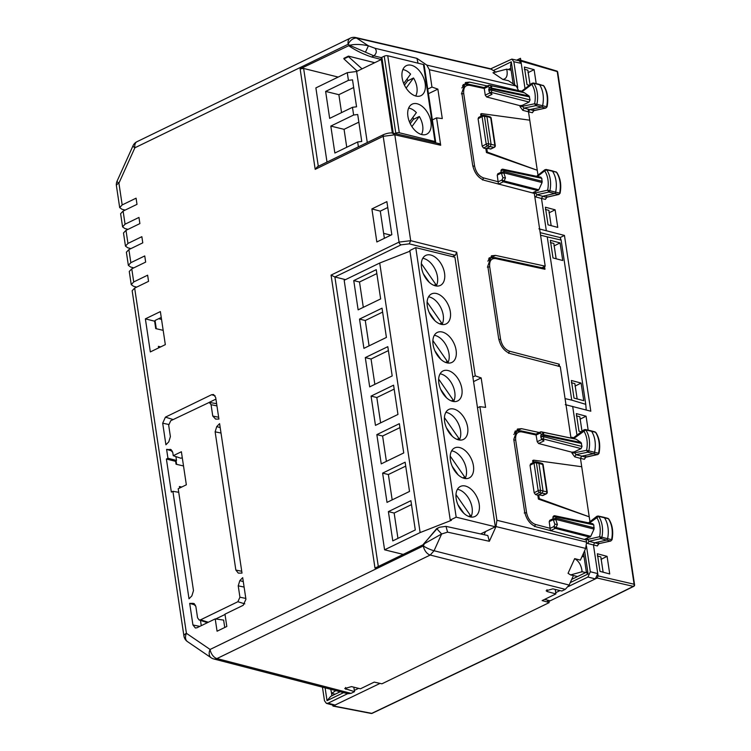<?xml version="1.0" encoding="UTF-8"?>
<svg xmlns="http://www.w3.org/2000/svg" width="751" height="751" viewBox="0 0 751 751"><rect width="100%" height="100%" fill="white"/><g stroke="black" fill="none" stroke-linecap="round" stroke-linejoin="round"><path stroke-width="1.13" d="M136.682 287.117L133.518 286.281L131.237 284.61L133.725 281.944L147.628 275.195L148.548 281.353L134.654 288.102L132.157 290.731L183.92 635.966A8.345 2.985 -8.5 0 1 186.417 633.309L134.654 288.102M133.791 267.863L130.636 267.027L128.355 265.356L130.843 262.69L144.736 255.941L145.666 262.099L131.763 268.849L129.266 271.477M130.909 248.609L127.745 247.774L125.464 246.103L127.952 243.437L141.855 236.687L142.774 242.845L128.881 249.595L126.384 252.223M128.017 229.355L124.863 228.529L122.582 226.858L125.07 224.183L138.963 217.433L139.893 223.591L125.99 230.341L123.493 232.97L125.464 246.121M125.135 210.102L121.972 209.276L119.691 207.605L122.178 204.929L136.081 198.18L137.001 204.347L123.108 211.087L120.611 213.716L122.582 226.868M338.157 77.081L303.629 68.444L300.128 68.867L348.699 45.717C355.298 50.27 362.921 54.034 371.585 56.992L373.914 55.856L365.437 52.166L368.422 45.83L355.777 37.559A8.345 8.345 0 0 0 350.248 38.17L136.982 141.695A8.345 5.116 64.1 0 0 134.87 147.787L118.921 183.16A8.345 2.985 171.5 0 0 116.424 185.816L119.691 207.614M158.686 318.696L161.54 319.419M163.174 330.337L155.729 328.6L154.65 321.372L155.297 320.348L161.249 317.457M160.742 346.868L158.395 346.352L160.442 347.009M345.507 279.635L334.89 276.978L331.06 275.11L374.993 568.103L423.198 544.7L436.678 528.62L439.222 527.38L436.913 528.826L441.626 533.989L434.069 550.746A8.345 1.511 -155.7 0 1 423.357 545.93A8.345 5.116 64.1 0 0 430.22 555.036L565.296 589.347L561.832 591.028L552.867 588.85L546.146 590.774L547.263 591.572L546.981 589.704M162.685 423.207L165.915 444.789L168.778 441.841L170.393 436.603L168.684 425.244L170.721 420.729L209.257 402.423L211.059 404.676L212.758 416.035L215.621 419.096L218.916 419.058L215.678 397.476L213.594 394.528L211.622 394.707L165.417 417.143L162.685 423.207L168.637 424.446M192.932 624.973L195.363 628.005L196.997 627.742L215.218 618.89L217.067 631.215L226.821 626.475L224.971 614.158L243.193 605.306L245.934 599.242L242.695 577.66L239.832 580.607L238.227 585.846L239.926 597.205L237.889 601.72L200.573 619.828L199.109 619.969L197.551 617.773L195.851 606.414L192.998 603.353L189.703 603.391L192.932 624.973L199.766 626.39M193.758 603.466L194.453 603.823M171.359 449.802L166.6 449.37L167.942 458.27L166.393 459.021L171.35 492.074L172.899 491.323L189.008 598.81L191.871 595.862L193.486 590.624L178.203 488.751L186.342 484.799L181.385 451.745L173.256 455.697L172.758 452.393L169.895 449.333L170.665 449.445M238.715 573.126L242.01 573.088L219.602 423.639L216.739 426.587L215.133 431.825L235.852 570.056L238.283 573.088M145.375 318.865L150.331 351.919L165.323 344.643L160.367 311.59L145.375 318.865L154.556 321.175M371.886 208.919L376.842 241.972L391.834 234.688L386.878 201.634L371.886 208.919L380.288 211.134L387.751 207.511M380.288 211.134L384.371 238.311M182.258 457.622L180.935 458.26L173.256 455.697M175.912 456.589L176.494 460.419L175.659 461.527L176.063 464.221L183.516 465.967M215.922 399.119L209.154 402.405M225.018 614.468L215.744 618.965M207.511 622.635A4.168 2.929 103.8 0 1 207.004 622.532L199.109 619.969M200.479 620.41L201.268 625.667M224.737 627.489L223.629 620.091L215.218 618.89M331.444 692.553L331.566 693.351L332.177 693.051L331.444 692.553L330.712 689.296M331.566 693.351L335.171 694.196M181.761 487.023L179.405 486.507L181.451 487.174M158.621 347.891L158.395 346.352M423.442 544.156L436.913 528.826M439.56 527.23L445.991 526.367L447.577 532.14L441.626 533.989L424.353 543.715L423.357 545.93L210.092 649.455L186.417 633.309A8.345 5.736 -55.7 0 0 187.468 641.617A8.345 8.345 0 0 1 183.92 635.966M381.367 57.658L373.914 55.856C376.617 53.434 376.993 50.899 375.021 48.271L368.422 45.83C361.09 44.206 354.819 44.018 349.619 45.276L365.437 52.166M327.004 162.085L315.88 87.895L347.272 72.659L356.622 71.486L381.33 59.498L371.585 56.992M374.721 62.699L348.426 56.128L343.855 58.353L343.93 58.907L357.232 71.185M315.195 169.341L317.41 166.741L383.827 134.504A2.506 1.54 64.1 0 0 383.198 136.325L394.819 134.814L410.694 240.677L399.053 242.104L383.198 136.325L315.195 169.341L300.128 68.867M485.54 531.539L484.113 534.712M195.476 605.109L189.703 603.391M172.373 451.088L166.6 449.37M176.494 460.419L167.942 458.27M166.393 459.021L175.565 461.321M179.639 488.056L179.405 486.507M178.738 492.29L172.899 491.323M545.395 209.463L548.868 210.346L551.168 225.657M332.177 693.051L335.81 690.62M187.468 641.617L211.153 657.763A8.345 5.736 -55.7 0 1 210.092 649.455A8.345 5.116 64.1 0 0 216.955 658.561A8.345 5.858 104.5 0 1 213.753 658.946L347.835 693.736L351.036 693.351L354.51 691.671L353.834 687.184M496.035 72.237L490.394 68.726L355.777 37.55M351.036 693.351L216.955 658.561L430.22 555.036L434.069 550.746L569.155 585.057L573.435 575.566M445.906 526.348L487.803 535.519L489.361 541.283L495.998 526.573L585.667 548.418L580.392 560.133L574.675 558.631C578.786 561.081 581.227 565.174 582.006 570.929L582.128 571.718L585.742 572.562M354.51 691.671L344.747 688.536L351.468 686.611L360.433 688.798L374.205 682.115L381.93 683.814L549.112 602.659L547.761 602.114L547.46 600.143M547.263 591.572L555.909 593.91L542.138 600.593L547.761 602.114M427.751 89.097L431.956 87.06L429.356 69.693L426.803 65.093L416.955 58.371L418.016 63.178M426.803 65.093L516.35 86.083L508.511 80.733L502.813 79.428L492.985 72.725L506.775 69.148L511.121 70.265M431.956 87.06L437.871 89.125L442.283 118.574L436.575 117.86L440.687 145.262L394.819 134.814L392.698 133.359M472.877 377.011L475.261 375.847L456.721 252.186L410.694 240.677L409.257 243.85L401.109 244.835L334.89 276.978L378.307 566.498M475.261 375.847L481.166 377.913L485.587 407.371L479.88 406.657L496.918 520.283L586.587 542.128L586.259 539.931L536.242 526.864C530.206 524.573 526.32 519.439 524.573 511.459L513.778 439.438L517.42 429.065L521.523 428.671L539.256 432.51M570.985 438.068L560.274 366.657L510.267 353.59C504.221 351.299 500.335 346.164 498.598 338.185L487.803 266.164L491.445 255.791L495.538 255.396L545.207 266.154L534.299 193.382L484.282 180.315C478.246 178.025 474.35 172.89 472.614 164.91L461.818 92.889L465.46 82.516L469.553 82.122L487.296 85.961M519.025 91.519L516.35 86.083M452.581 256.673L455.284 255.359L456.721 252.186M495.998 526.573L496.918 520.283M477.495 407.812L479.88 406.657M550.361 242.573L553.834 243.455L556.134 258.776M541.95 267.741L545.207 266.154M345.854 689.334L345.582 687.465M549.112 602.659L548.784 600.49M555.909 593.91L555.233 589.422M569.155 585.057L565.296 589.347M585.667 548.418L586.587 542.128M582.053 556.444L584.1 556.97M582.128 571.718L570.647 574.928L568.047 573.323L574.675 558.631M570.647 574.928L577.603 576.515M506.775 69.148L506.887 69.937C507.836 75.729 506.484 78.893 502.813 79.428M428.436 93.697L437.871 89.125M438.556 143.816L440.687 145.262M432.369 119.907L436.575 117.86M463.217 84.469L464.606 84.694L461.846 87.923M489.201 257.743L490.572 257.959L487.831 261.16M515.186 431.018L516.866 431.112M473.562 381.602L481.166 377.913M524.376 69.27L527.85 70.162L530.046 84.769M597.355 555.975L600.828 556.876L603.128 572.206M576.346 415.847L579.819 416.73L582.006 431.309M571.38 382.738L574.853 383.62L577.153 398.931M362.029 68.857L348.511 56.682L343.93 58.907M348.511 56.682L348.426 56.128M390.905 235.138L383.62 233.354M435.148 142.699A2.506 0.901 171.5 0 0 435.683 142.014A2.506 0.901 171.5 0 0 434.989 141.526L399.288 132.758A2.506 0.901 171.5 0 0 395.786 133.199L395.035 133.565M435.683 142.014L424.137 65.008A2.506 0.901 171.5 0 0 423.442 64.511L387.741 55.752A2.506 0.901 171.5 0 0 384.24 56.184L381.865 57.339A2.506 0.901 171.5 0 0 381.123 58.137L392.351 133.04M352.472 107.309L329.661 118.386L325.624 91.425L348.426 80.357L352.519 79.85L356.556 106.802L352.472 107.309L353.627 115.016L330.815 126.084L334.862 153.035L357.664 141.967L358.396 146.849M347.272 72.659L348.426 80.357M407.915 116.33A16.682 10.242 -115.9 0 1 412.149 104.154A16.682 10.242 -115.9 0 1 430.952 121.991A16.682 10.242 -115.9 0 1 426.718 134.166A16.682 10.242 -115.9 0 1 407.915 116.33M402.142 77.832A16.682 10.242 -115.9 0 1 406.375 65.647A16.682 10.242 -115.9 0 1 425.179 83.483A16.682 10.242 -115.9 0 1 420.945 95.668A16.682 10.242 -115.9 0 1 402.142 77.832M356.622 71.486L367.277 142.54M353.627 115.016L357.711 114.499L361.757 141.451L357.664 141.967M330.815 126.084L344.061 129.332L346.746 147.262M358.856 122.15L344.061 129.332M325.624 91.425L338.87 94.682L353.665 87.501M341.555 112.612L338.87 94.682M413.848 119.137A16.682 10.242 64.1 0 0 412.787 117.522M408.075 80.639A16.682 10.242 64.1 0 0 407.014 79.015M421.452 134.485A15.846 9.725 64.1 0 0 419.302 116.489L413.379 119.371L410.234 123.662M415.678 95.978A15.846 9.725 64.1 0 0 413.529 77.982L407.605 80.864L404.46 85.163M419.302 116.489L411.905 126.6M409.502 122.009L416.373 112.622A15.846 9.725 64.1 0 0 408.638 108.097M413.529 77.982L406.131 88.102M403.728 83.511L410.6 74.124A15.846 9.725 64.1 0 0 402.865 69.59M403.231 554.398L384.587 549.816L344.174 280.283L379.715 263.028L420.128 532.572L384.587 549.816M480.593 533.942L495.331 526.789L456.176 517.176L450.253 520.049L451.407 520.33L420.128 532.572M409.943 251.2L379.715 263.028M450.253 520.049L409.839 250.505L415.763 247.633L456.176 517.176M495.331 526.789L454.918 257.246L415.763 247.633M465.376 486.047A16.682 10.242 -115.9 0 1 478.349 500.607A16.682 10.242 -115.9 0 1 474.97 516.463A16.682 10.242 -115.9 0 1 469.995 516.857A16.682 10.242 -115.9 0 1 457.03 502.297A16.682 10.242 -115.9 0 1 460.401 486.451A16.682 10.242 -115.9 0 1 465.376 486.047M459.603 447.549A16.682 10.242 -115.9 0 1 472.567 462.1A16.682 10.242 -115.9 0 1 469.197 477.955A16.682 10.242 -115.9 0 1 464.221 478.349A16.682 10.242 -115.9 0 1 451.257 463.789A16.682 10.242 -115.9 0 1 454.627 447.943A16.682 10.242 -115.9 0 1 459.603 447.549M453.829 409.042A16.682 10.242 -115.9 0 1 466.793 423.602A16.682 10.242 -115.9 0 1 463.423 439.448A16.682 10.242 -115.9 0 1 458.448 439.842A16.682 10.242 -115.9 0 1 445.484 425.291A16.682 10.242 -115.9 0 1 448.854 409.436A16.682 10.242 -115.9 0 1 453.829 409.042M448.056 370.534A16.682 10.242 -115.9 0 1 461.02 385.094A16.682 10.242 -115.9 0 1 457.65 400.95A16.682 10.242 -115.9 0 1 452.675 401.344A16.682 10.242 -115.9 0 1 439.71 386.784A16.682 10.242 -115.9 0 1 443.081 370.928A16.682 10.242 -115.9 0 1 448.056 370.534M442.283 332.026A16.682 10.242 -115.9 0 1 455.247 346.587A16.682 10.242 -115.9 0 1 451.877 362.442A16.682 10.242 -115.9 0 1 446.901 362.836A16.682 10.242 -115.9 0 1 433.937 348.276A16.682 10.242 -115.9 0 1 437.307 332.421A16.682 10.242 -115.9 0 1 442.283 332.026M436.509 293.528A16.682 10.242 -115.9 0 1 449.474 308.079A16.682 10.242 -115.9 0 1 446.103 323.934A16.682 10.242 -115.9 0 1 441.128 324.329A16.682 10.242 -115.9 0 1 428.164 309.769A16.682 10.242 -115.9 0 1 431.534 293.923A16.682 10.242 -115.9 0 1 436.509 293.528M430.736 255.021A16.682 10.242 -115.9 0 1 443.7 269.571A16.682 10.242 -115.9 0 1 440.33 285.427A16.682 10.242 -115.9 0 1 435.355 285.821A16.682 10.242 -115.9 0 1 422.391 271.271A16.682 10.242 -115.9 0 1 425.761 255.415A16.682 10.242 -115.9 0 1 430.736 255.021M441.982 324.498A16.682 10.242 64.1 0 0 441.194 308.473A16.682 10.242 64.1 0 0 429.403 296.974A16.682 10.242 64.1 0 0 428.539 296.805M465.076 478.518A16.682 10.242 64.1 0 0 464.287 462.494A16.682 10.242 64.1 0 0 452.496 450.994A16.682 10.242 64.1 0 0 451.642 450.825M447.756 363.005A16.682 10.242 64.1 0 0 446.967 346.981A16.682 10.242 64.1 0 0 435.176 335.481A16.682 10.242 64.1 0 0 434.313 335.312M459.302 440.011A16.682 10.242 64.1 0 0 458.514 423.986A16.682 10.242 64.1 0 0 446.723 412.487A16.682 10.242 64.1 0 0 445.869 412.327M436.209 285.99A16.682 10.242 64.1 0 0 435.42 269.966A16.682 10.242 64.1 0 0 423.63 258.466A16.682 10.242 64.1 0 0 422.766 258.297M453.529 401.513A16.682 10.242 64.1 0 0 452.74 385.479A16.682 10.242 64.1 0 0 440.95 373.989A16.682 10.242 64.1 0 0 440.086 373.82M470.849 517.026A16.682 10.242 64.1 0 0 470.06 501.001A16.682 10.242 64.1 0 0 458.27 489.502A16.682 10.242 64.1 0 0 457.415 489.333M463.902 513.355L457.95 504.785M469.741 516.791A15.508 9.519 64.1 0 0 470.473 515.505L455.97 494.609M446.582 397.833L440.63 389.262M452.421 401.278A15.508 9.519 64.1 0 0 453.153 399.992L438.65 379.095M429.262 282.32L423.311 273.749M435.101 285.755A15.508 9.519 64.1 0 0 435.833 284.469L421.33 263.573M452.355 436.34L446.404 427.77M458.194 439.776A15.508 9.519 64.1 0 0 458.927 438.49L444.423 417.594M440.809 359.335L434.857 350.755M446.648 362.771A15.508 9.519 64.1 0 0 447.38 361.484L432.876 340.588M458.129 474.848L452.177 466.277M463.968 478.284A15.508 9.519 64.1 0 0 464.7 476.998L450.196 456.101M435.036 320.827L429.084 312.256M440.875 324.263A15.508 9.519 64.1 0 0 441.607 322.977L427.103 302.08M439.748 323.888L441.607 322.977M462.841 477.908L464.7 476.998M445.521 362.386L447.38 361.484M457.068 439.401L458.927 438.49M433.965 285.38L435.833 284.469M451.295 400.893L453.153 399.992M468.615 516.416L470.473 515.505M376.26 269.665L353.749 280.592L358.133 309.853L380.644 298.926L376.26 269.665M382.034 308.173L359.522 319.091L363.916 348.361L386.418 337.434L382.034 308.173M387.807 346.671L365.296 357.598L369.689 386.868L392.191 375.941L387.807 346.671M393.58 385.179L371.069 396.106L375.462 425.366L397.964 414.439L393.58 385.179M399.354 423.686L376.842 434.613L381.236 463.874L403.738 452.947L399.354 423.686M405.127 462.194L382.616 473.121L387.009 502.381L409.511 491.454L405.127 462.194M410.9 500.692L388.389 511.619L392.782 540.889L415.294 529.962L410.9 500.692M382.616 473.121L388.38 474.529L392.172 499.875M405.718 466.118L388.38 474.529M359.522 319.091L365.277 320.508L369.079 345.854M382.625 312.087L365.277 320.508M376.842 434.613L382.606 436.021L386.399 461.367M399.945 427.61L382.606 436.021M365.296 357.598L371.05 359.016L374.852 384.352M388.398 350.595L371.05 359.016M388.389 511.619L394.153 513.036L397.946 538.373M411.492 504.616L394.153 513.036M371.069 396.106L376.824 397.523L380.626 422.86M394.172 389.102L376.824 397.523M353.749 280.592L359.504 282L363.306 307.347M376.852 273.589L359.504 282M480.987 116.189L480.659 114.03L481.551 113.598L481.87 115.729M481.551 113.598L529.755 120.179L537.265 170.27L487.324 152.106L486.751 148.247L490.929 148.97L494.365 147.299A1.671 1.671 0 0 0 495.284 145.544L491.182 118.179A1.671 1.671 0 0 0 489.999 116.827A1.671 1.155 -73.8 0 1 490.722 117.851A1.671 0.601 -8.5 0 1 491.182 118.179M487.324 152.106L486.441 152.537L485.859 148.679L490.159 146.595L487.606 145.891A1.671 1.08 -117.8 0 1 486.207 144.108L482.198 146.22L478.077 118.705L478.969 117.438M490.469 149.017L493.914 147.346L490.159 146.595L491.107 144.483L486.948 116.762L484.461 116.292A1.671 0.601 -8.5 0 0 482.076 116.621L486.207 144.108A1.671 0.601 -8.5 0 1 488.582 143.779L484.461 116.292A1.671 1.173 -79.3 0 0 483.597 115.232A1.671 1.173 -79.3 0 0 483.024 115.325A1.671 1.089 -117.6 0 0 482.517 115.391L478.481 117.503M485.859 148.679L483.55 148.031L487.606 145.891A1.671 1.136 -74.5 0 0 488.582 143.779L494.825 145.225A1.671 0.601 -8.5 0 1 495.294 145.553M494.365 147.299A1.671 1.023 64.1 0 1 493.914 147.346A1.671 1.192 -78.7 0 0 494.825 145.225L490.722 117.851L485.54 115.795M486.197 115.72L483.597 115.232A1.671 1.671 0 0 0 482.517 115.391A1.671 1.089 -117.6 0 0 482.076 116.621L478.077 118.705M486.441 152.537L537.265 170.27L537.998 175.152M482.198 146.22L483.55 148.031M464.897 84.563L468.821 84.262L484.019 87.557L488.394 85.436A1.671 1.023 64.1 0 0 487.972 86.656A1.671 1.145 -55.7 0 1 489.765 85.436L524.254 92.692L529.089 95.987L530.056 99.93L529.098 102.042L490.854 92.298L491.999 94.354L489.999 92.833M498.429 184.173L497.237 175.096L501.386 173.077M483.973 87.764L484.254 88.487L487.972 86.656L489.586 87.614L488.995 88.684A1.671 1.633 29 0 1 488.995 88.674A1.671 1.633 29 0 1 491.098 87.989L529.089 95.987M488.798 89.66A1.671 1.633 29 0 1 488.995 88.684A1.671 1.671 0 0 0 488.798 89.744L491.614 88.918A1.671 1.164 -78.1 0 0 491.098 87.989L491.764 86.797L489.765 85.436A1.671 1.164 101.9 0 0 489.464 85.304A1.671 1.671 0 0 0 488.394 85.436A1.671 1.023 64.1 0 1 488.863 85.389A1.671 1.164 101.9 0 1 489.464 85.304L523.954 92.561M502.654 177.105L501.246 172.636A1.671 1.671 0 0 1 501.189 172.383L501.217 172.467A1.671 1.042 -17.5 0 0 501.246 172.636A1.671 1.042 -17.5 0 0 503.818 172.814L542.072 182.559L541.8 178.287L540.382 177.32M501.217 172.467L504.005 171.557A1.671 1.145 104.3 0 1 503.818 172.814L505.432 177.959L504.09 180.935L538.814 189.787L542.072 182.559M501.199 172.298L501.03 171.2A1.671 0.601 -8.5 0 1 501.001 171.115A1.671 0.601 -8.5 0 1 501.978 170.411A1.671 0.601 -8.5 0 1 503.818 170.289A1.671 1.164 -78.1 0 0 503.01 169.238A1.671 1.671 0 0 0 501.001 171.125L501.189 172.383M498.148 173.828L497.237 175.096M488.798 89.744L488.985 91.012A1.671 1.671 0 0 0 489.192 91.584A1.671 1.53 -29.3 0 1 489.023 91.096A1.671 0.601 -8.5 0 1 488.985 91.012A1.671 0.601 -8.5 0 1 489.962 90.298A1.671 0.601 -8.5 0 1 491.802 90.186A1.671 1.145 104.3 0 1 490.854 92.298A1.671 1.53 -29.3 0 1 489.192 91.584A1.671 1.53 -29.3 0 0 489.192 91.584L490.178 93.34M529.098 102.042L522.217 105.384L519.889 105.647L486.629 96.963L485.259 95.152L484.254 88.487L469.638 85.314C465.226 84.91 463.254 87.651 463.724 93.556L461.396 93.847M489.53 87.717L491.764 86.797M523.353 92.645L524.254 92.692L523.353 92.645M505.432 177.959L503.02 177.64L502.588 176.832L503.02 177.64L501.959 179.977A1.671 1.023 64.1 0 0 503.32 181.798A1.671 1.145 -75.7 0 0 504.09 180.935L501.959 179.977L498.242 181.789M532.478 192.904L538.814 189.787M490.882 257.828L488.516 258.964M543.555 268.304L544.973 269.271L544.55 266.474M520.734 91.885L531.999 83.277L533.304 82.986A1.53 1.07 103.8 0 1 533.304 82.995A1.53 1.07 103.8 0 1 533.294 82.986L538.965 84.234A1.671 1.173 103.8 0 1 539.002 84.243A1.671 1.173 103.8 0 1 539.537 84.647A25.027 17.602 103.8 0 1 542.616 105.731A1.671 1.173 103.8 0 1 541.443 107.158L529.699 109.618L528.507 111.824L522.79 110.313L523.991 108.116L522.358 106.323L520.03 106.614L522.79 110.313M533.304 82.995A1.53 1.07 103.8 0 1 533.82 83.37L543.527 85.717A24.924 17.526 103.8 0 1 546.587 106.717A1.568 1.098 103.8 0 1 545.489 108.05L535.81 105.638L523.991 108.116L533.623 110.538L532.412 112.734L534.139 110.162M532.543 83.192L531.783 84.375L533.82 83.37A24.877 17.498 103.8 0 1 536.881 104.333A1.53 1.07 103.8 0 1 535.81 105.638L534.609 103.751L546.587 106.717M565.071 398.612L571.736 400.133L547.254 236.865L540.57 235.194M559.542 366.469L559.204 364.188L509.507 351.205C504.888 349.45 501.912 345.516 500.588 339.414L489.699 266.812L487.371 267.112M546.165 169.463A1.53 1.07 103.8 0 1 546.184 169.473L551.854 170.712A1.671 1.173 103.8 0 1 551.891 170.721A1.671 1.173 103.8 0 1 552.417 171.125A25.027 17.602 103.8 0 1 555.656 192.125A1.671 1.173 103.8 0 1 554.491 193.561L542.673 196.264L536.965 194.753L535.773 196.95L541.49 198.461L542.673 196.264L546.653 197.344L546.7 196.49M536.543 176.297L544.869 169.764L546.184 169.473A1.53 1.07 103.8 0 1 546.7 169.839L556.407 172.195A24.924 17.526 103.8 0 1 559.636 193.101A1.568 1.098 103.8 0 1 558.547 194.453L548.859 192.04A1.53 1.07 103.8 0 0 549.92 190.726L559.617 193.129M545.414 169.679L544.672 170.852L546.7 169.839A24.877 17.498 103.8 0 1 549.92 190.726L547.648 190.163L548.859 192.04L536.965 194.753L535.35 192.969A1.671 0.601 171.5 0 1 533.745 193.326L533.604 192.359M555.909 171.819L555.909 171.819A1.568 1.098 103.8 0 1 556.407 172.195L551.891 170.721M558.913 194.453L546.597 197.184L545.404 199.381L547.132 196.809M571.736 400.133L585.761 404.338L561.128 240.076L547.254 236.865M571.38 380.485L581.105 383.076L583.743 400.677L574.017 398.105L571.38 380.485M550.361 240.329L560.086 242.92L562.734 260.522L552.999 257.94L550.361 240.329M543.02 85.332A1.568 1.098 103.8 0 1 543.029 85.332A1.568 1.098 103.8 0 1 543.527 85.717L539.002 84.243M543.94 85.999C547.554 91.744 548.596 98.691 547.047 106.839L545.846 108.05L534.139 110.435M560.086 242.92L553.985 245.952M555.12 209.801L557.768 227.403L548.033 224.831L545.395 207.21L555.12 209.801L549.019 212.843M529.361 85.285L527.024 84.666L524.376 67.055L534.111 69.646L528 72.678M536.205 83.624L534.111 69.646M493.463 70.481L511.3 61.817L510.492 66.05L513.168 83.915M540.185 232.66L560.162 237.56L564.452 235.429L538.908 228.83M564.452 235.429L590.812 411.21L565.268 404.629M586.221 409.99L585.761 404.338M560.162 237.56L561.128 240.076M518.303 91.444L519.861 90.777L521.504 91.603M546.315 230.595L541.49 198.452L545.404 199.381M529.755 120.179L528.507 111.824L532.412 112.734M490.713 68.82L511.844 59.094L513.844 61.713L517.711 87.473M516.622 60.183L520.481 58.306L525.024 88.59L520.894 61.084L557.017 71.514M511.835 59.094L519.232 60.775L521.241 63.403L513.844 61.713M518.481 60.606L520.152 60.052M519.476 60.127L520.894 61.084M576.984 435.139L572.675 406.394M589.957 521.701L580.467 458.373L574.75 456.861L575.951 454.665L587.77 452.186A1.53 1.07 -76.2 0 0 588.84 450.882L594.576 452.28A25.027 17.602 -76.2 0 0 591.497 431.196A1.671 1.173 -76.2 0 0 590.962 430.792A1.671 1.173 -76.2 0 0 590.924 430.783L585.264 429.534A1.53 1.07 -76.2 0 0 585.264 429.534A1.53 1.07 -76.2 0 0 585.245 429.534A1.53 1.07 -76.2 0 1 585.789 429.919L595.496 432.266A1.568 1.098 -76.2 0 0 594.989 431.881A1.568 1.098 -76.2 0 0 594.98 431.881L590.962 430.792M548.925 601.42L597.139 578.017L598.087 575.904L593.459 545.01L594.632 542.813L606.461 540.11A1.671 1.173 -76.2 0 0 607.615 538.674A25.027 17.602 -76.2 0 0 604.377 517.674A1.671 1.173 -76.2 0 0 603.851 517.27A1.671 1.173 -76.2 0 0 603.813 517.261L598.143 516.021A1.53 1.07 -76.2 0 0 598.134 516.012A1.53 1.07 -76.2 0 1 598.669 516.388L608.376 518.734A1.568 1.098 -76.2 0 0 607.878 518.368A1.568 1.098 -76.2 0 0 607.869 518.368L603.851 517.27M597.355 553.759L607.09 556.35L609.728 573.952L600.002 571.38L597.355 553.759M581.321 431.834L578.983 431.215L576.346 413.604L586.071 416.195L588.164 430.173M520.161 60.061L556.744 71.035A1.671 1.183 106.7 0 1 557.43 71.833A1.671 0.601 171.5 0 1 557.702 72.096L634.567 584.766M598.087 575.904L634.097 584.222L634.173 586.08L633.328 586.381A1.671 1.211 -77 0 0 634.304 584.522A1.671 0.601 171.5 0 1 634.576 584.785L634.426 585.752A1.671 1.671 0 0 0 634.576 584.785A1.671 0.601 171.5 0 0 634.576 584.785L557.702 72.096A1.671 0.601 171.5 0 0 557.702 72.096A1.671 1.671 0 0 0 557.495 71.514M542.438 495.566L545.874 493.895A1.671 1.023 64.1 0 0 546.334 493.848L542.889 495.519L538.711 494.796L539.293 498.655L538.401 499.086L537.819 495.228L542.119 493.144L539.565 492.44L535.519 494.58L537.819 495.228M539.293 498.655L589.225 516.819L538.401 499.086M537.5 462.344L538.918 463.311L543.067 491.032L540.542 490.328L536.421 462.841A1.671 0.601 -8.5 0 0 534.045 463.17L538.167 490.656A1.671 0.601 -8.5 0 1 540.542 490.328A1.671 1.136 -74.5 0 1 539.565 492.44A1.671 1.08 -117.8 0 1 538.167 490.656L534.168 492.769L530.037 465.254L530.929 463.987M534.168 492.769L535.519 494.58M532.947 462.738L532.628 460.579L533.52 460.147L581.715 466.728M533.52 460.147L533.839 462.278M538.157 462.269L535.566 461.781A1.671 1.173 -79.3 0 1 536.421 462.841L542.682 464.4L546.784 491.774A1.671 1.192 -78.7 0 1 545.874 493.895L542.119 493.144L543.067 491.032L546.784 491.774A1.671 0.601 -8.5 0 1 547.254 492.102L543.151 464.728A1.671 1.671 0 0 0 541.959 463.376A1.671 1.155 -73.8 0 1 542.682 464.4A1.671 0.601 -8.5 0 1 543.151 464.728M513.806 434.472L516.566 431.243M581.049 442.536L543.057 434.538A1.671 1.633 -151 0 0 540.955 435.223A1.671 1.633 -151 0 0 540.955 435.233L541.546 434.162L543.724 433.346L541.724 431.985L576.214 439.241L581.049 442.536L582.016 446.479L581.058 448.591L574.177 451.933L571.849 452.196L538.589 443.512L537.218 441.701L535.942 434.313L536.214 435.007L521.607 431.863L520.18 430.896M550.399 530.722L549.206 521.645L550.117 520.377M553.187 519.016L553.158 518.941A1.671 1.671 0 0 0 553.215 519.185A1.671 1.042 162.5 0 1 553.187 519.016L555.965 518.106L555.778 516.838A1.671 0.601 -8.5 0 0 553.938 516.96A1.671 0.601 -8.5 0 0 552.961 517.664A1.671 0.601 -8.5 0 0 552.989 517.749L553.158 518.847M592.351 523.869L593.769 524.836L594.032 529.108L555.778 519.363A1.671 1.042 162.5 0 1 553.215 519.185L554.613 523.654M540.955 437.476L540.767 436.293A1.671 1.671 0 0 1 540.955 435.223M540.795 436.369L543.574 435.467A1.671 1.164 101.9 0 0 543.057 434.538L543.724 433.346M540.955 435.233A1.671 1.633 -151 0 0 540.767 436.218M541.959 439.382L543.968 440.903L542.813 438.847A1.671 1.53 150.7 0 1 540.983 437.636A1.671 0.601 -8.5 0 1 540.955 437.561A1.671 0.601 -8.5 0 1 541.931 436.847A1.671 0.601 -8.5 0 1 543.771 436.735L543.574 435.467L581.565 443.456M581.058 448.591L542.813 438.847A1.671 1.145 -75.7 0 0 543.771 436.735L582.016 446.479M542.138 439.889L541.152 438.133A1.671 1.671 0 0 1 540.955 437.551L540.767 436.293M554.36 515.871A1.671 1.164 101.9 0 1 554.961 515.787L592.943 523.776M553.158 518.941L552.961 517.664A1.671 1.671 0 0 1 555.008 515.796A1.671 1.164 101.9 0 1 555.778 516.838L593.769 524.836M584.447 539.453L590.774 536.336L556.05 527.484L553.928 526.526L554.98 524.189L554.557 523.381L554.98 524.189L557.392 524.508L556.05 527.484A1.671 1.145 104.3 0 1 555.289 528.347A1.671 1.023 -115.9 0 1 553.928 526.526L550.211 528.338L535.491 524.461C530.873 522.705 527.897 518.781 526.564 512.68L515.684 440.105C515.214 434.2 517.186 431.459 521.607 431.863M590.774 536.336L594.032 529.108M575.914 439.11L541.424 431.853A1.671 1.164 -78.1 0 1 541.724 431.985A1.671 1.145 124.3 0 0 539.931 433.205A1.671 1.023 -115.9 0 1 540.354 431.985L535.979 434.106L520.781 430.811L516.575 431.243L514.491 432.257M558.246 366.3L559.204 364.188M585.564 538.908L585.705 539.875A1.671 0.601 171.5 0 0 587.31 539.518L599.608 536.712L600.828 538.589A1.53 1.07 -76.2 0 0 601.88 537.275L611.596 539.65A24.924 17.526 -76.2 0 0 608.376 518.734L607.869 518.368M589.441 523.043L598.669 516.388A24.877 17.498 -76.2 0 1 601.88 537.275L599.608 536.712A23.215 16.325 -76.2 0 0 596.632 517.401L597.374 516.228M588.502 522.846L596.829 516.312L598.153 516.021M571.849 452.196L571.99 453.163L574.318 452.872L586.578 450.3L587.77 452.186L593.403 453.707A1.671 1.173 -76.2 0 0 594.576 452.28L598.556 453.266A24.924 17.526 -76.2 0 0 595.496 432.266L594.989 431.881M573.642 438.631L585.789 429.919A24.877 17.498 -76.2 0 1 588.84 450.882L586.578 450.3A23.215 16.325 -76.2 0 0 583.752 430.924L584.503 429.741M572.703 438.434L583.959 429.825L585.264 429.534M586.099 456.983L597.458 454.599A1.568 1.098 -76.2 0 0 598.556 453.266M608.779 519.007C612.45 524.705 613.539 531.633 612.046 539.791L610.507 541.002A1.568 1.098 -76.2 0 0 611.596 539.65L611.577 539.678M581.105 383.076L575.003 386.117M586.071 416.195L579.969 419.227M607.09 556.35L600.978 559.392M584.616 550.765L588.089 573.952C586.334 572.778 586.005 572.187 587.104 572.178M550.126 600.838L544.616 599.392M587.169 538.57L588.934 541.302L600.828 538.589L610.507 541.002L598.556 543.733L610.863 541.002M586.672 542.907L587.742 543.499L588.934 541.302L598.556 543.733L597.374 545.93L599.101 543.358M573.464 438.152L571.821 437.326L570.272 437.993M585.667 456.392L585.62 457.256L597.458 454.599L593.403 453.707L581.659 456.167L580.467 458.373M586.109 456.711L584.381 459.283L585.583 457.087L575.951 454.665L574.177 451.933M555.721 592.67L560.002 590.586M568.338 586.54L587.939 577.031L590.324 571.736L586.456 545.968M587.939 577.031L595.355 578.88L597.74 573.595L590.324 571.736M332.946 706.062L379.865 683.485M597.139 578.017L633.328 586.381L504.231 650.225L371.745 713.356L333.538 705.978L332.102 704.879M343.592 692.638L327.032 700.674L330.731 696.355L340.194 691.755M333.707 705.302L335.312 705.114L328.027 703.189L347.619 693.68M354.322 690.432L358.602 688.348M328.027 703.189L326.422 703.387L324.488 700.777L322.442 687.146M371.745 713.356L372.383 713.178L371.745 713.356A1.671 1.164 100.9 0 1 371.163 713.45A1.671 1.671 0 0 0 372.186 713.319L504.7 650.188L633.816 586.324A1.671 1.671 0 0 0 634.229 586.024M584.09 556.932L582.081 556.378M528.113 109.205L535.341 157.428M350.248 38.17A8.345 5.116 64.1 0 0 348.135 44.262L134.87 147.787A8.345 1.511 -155.7 0 1 133.021 145.769L117.072 181.151A8.345 1.511 -155.7 0 0 118.921 183.16L122.178 204.929M123.108 211.087L125.07 224.183M125.99 230.341L127.952 243.437M128.881 249.595L130.843 262.69M131.763 268.849L133.725 281.944M156.283 328.731L155.044 320.48M159.118 347.657L158.968 346.643M331.06 275.11L399.053 242.104A2.506 1.54 64.1 0 0 401.109 244.835M348.699 45.717L349.619 45.276L348.135 44.262A8.345 5.736 124.3 0 1 357.213 38.188L491.83 69.364M180.137 487.812L179.987 486.798M176.616 464.353L176.063 460.645M318.302 166.309L303.629 68.444M211.059 404.676L216.936 405.906M212.758 416.035L218.644 417.256M215.096 395.796L211.622 394.707M165.417 417.143L173.152 419.556M239.832 580.607L243.286 581.631M244.103 587.066L238.227 585.846M239.926 597.205L245.812 598.425M237.889 601.72L244.817 603.879M200.573 619.828L208.309 622.25M216.739 426.587L220.193 427.61M221.01 433.045L215.133 431.825M235.852 570.056L241.738 571.286M447.577 532.14L489.361 541.283M375.021 48.271L416.955 58.371M439.476 143.685L393.608 133.237C391.111 132.561 387.854 132.983 383.827 134.504M429.356 69.693L518.894 90.683M455.284 255.359L409.257 243.85M581.518 572.018L582.006 570.929M506.165 69.439L506.887 69.937M464.371 84.638L469.553 82.122M490.356 257.912L495.538 255.396M516.341 431.187L521.523 428.671M423.442 64.511L434.989 141.526M387.741 55.752L399.288 132.758M384.24 56.184L395.786 133.199M381.865 57.339L393.242 133.162M468.211 84.347L469.638 85.314M472.858 166.215A1.671 0.601 -8.5 0 1 474.604 166.131L463.724 93.556M482.564 180.024L483.522 177.912L498.242 181.761M474.604 166.131C475.927 172.232 478.903 176.156 483.522 177.912M530.056 99.93L491.802 90.186L491.614 88.918L529.596 96.907M541.8 178.287L503.818 170.289L504.005 171.557L542.25 181.301M488.995 90.927L488.826 89.82M485.259 95.152L489.915 92.88M486.629 96.963L491.999 94.354M498.645 184.07L503.32 181.798L538.045 190.641M494.196 257.612L495.622 258.579C491.201 258.175 489.23 260.916 489.699 266.812M498.842 339.499A1.671 0.601 -8.5 0 1 500.588 339.414M544.973 269.271L495.622 258.579M521.673 92.082L531.783 84.375A23.215 16.325 103.8 0 1 534.609 103.751L522.358 106.323L522.217 105.384M537.481 176.494L544.672 170.852A23.215 16.325 103.8 0 1 547.648 190.163L535.35 192.969L535.21 192.021M508.239 69.524L510.821 68.266M511.3 61.817L514.773 85.013M521.654 91.162L519.861 90.777M519.889 105.647L520.03 106.614M534.75 196.396L535.773 196.95M580.467 458.363L584.381 459.283M587.742 543.499L597.374 545.93M557.298 72.012L634.097 584.222M530.441 464.052L534.487 461.94A1.671 1.089 -117.6 0 1 534.984 461.865A1.671 1.173 -79.3 0 1 535.566 461.781A1.671 1.671 0 0 0 534.487 461.94A1.671 1.089 -117.6 0 0 534.045 463.17L530.037 465.254M534.524 526.573L535.491 524.461M524.236 512.971L526.564 512.68M513.891 440.199A1.671 0.601 -8.5 0 1 515.684 440.105M557.392 524.508L555.778 519.363A1.671 1.145 -75.7 0 0 555.965 518.106L594.219 527.85M541.884 439.429L537.218 441.701M543.968 440.903L538.589 443.512M553.356 519.626L549.206 521.645M590.004 537.19L555.289 528.347L550.614 530.619M541.49 434.266L539.931 433.205L536.214 435.007M508.54 353.317L509.507 351.205M588.089 573.952L570.253 582.616M555.89 589.582L555.299 589.873M573.614 437.711L571.821 437.326M571.99 453.163L574.75 456.861M633.328 586.381L634.013 586.184M331.895 695.783L331.219 691.286M354.491 687.353L353.899 687.634M327.032 700.674L325.108 687.841M583.771 554.754L582.551 555.346M126.384 252.214L128.355 265.375M129.266 271.458L131.237 284.629M117.072 181.151A8.345 8.345 0 0 0 116.424 185.816M209.257 402.423L216.607 403.662M136.982 141.695A8.345 8.345 0 0 0 133.021 145.769M211.153 657.763A8.345 8.345 0 0 0 213.763 658.946M486.207 115.729L489.999 116.827M464.616 84.694L462.522 85.708M497.669 173.875L501.161 172.176M540.983 177.236L502.992 169.238M544.156 268.22L494.796 257.527L490.591 257.959M546.897 197.194L558.904 194.453L560.086 193.242C561.579 185.084 560.481 178.156 556.82 172.458M545.836 108.05L533.661 110.707L533.708 109.843M557.486 71.495A1.671 1.671 0 0 0 556.744 71.035M546.334 493.848A1.671 1.671 0 0 0 547.254 492.093M538.167 462.278L541.959 463.376M553.121 518.725L549.638 520.424M541.424 431.853A1.671 1.671 0 0 0 540.354 431.985M597.805 454.599L599.007 453.388C600.556 445.24 599.523 438.293 595.909 432.548M586.39 572.253L571.718 579.378M583.527 553.168L586.409 572.384M598.866 543.743L598.66 543.039M333.697 705.302L326.413 703.377M332.956 706.071L371.163 713.45"/></g></svg>
